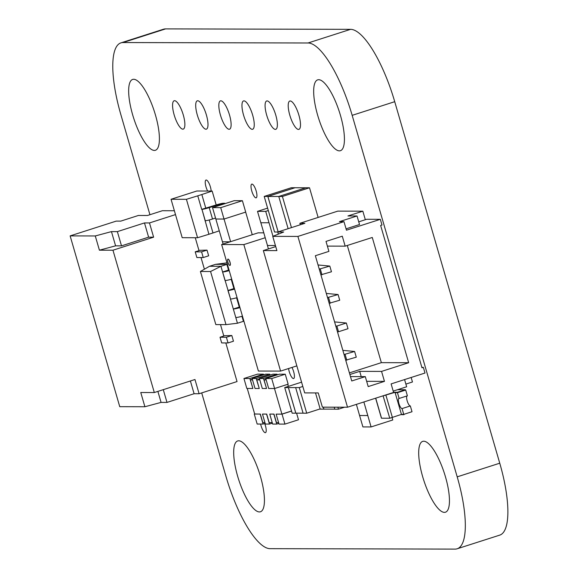 <?xml version="1.0" encoding="UTF-8"?>
<svg xmlns="http://www.w3.org/2000/svg" width="578" height="578" viewBox="0 0 578 578"><rect width="100%" height="100%" fill="white"/><g stroke="black" fill="none" stroke-linecap="round" stroke-linejoin="round"><path stroke-width="0.87" d="M340.428 115.311A37.202 10.881 72.2 0 1 340.406 150.706A37.202 10.881 72.2 0 1 318.688 118.606A37.202 10.881 72.2 0 1 317.683 79.858A37.202 10.881 72.2 0 1 340.428 115.311M445.457 476.821A37.202 10.881 72.2 0 1 445.436 512.224A37.202 10.881 72.2 0 1 423.717 480.116A37.202 10.881 72.2 0 1 422.713 441.368A37.202 10.881 72.2 0 1 445.457 476.821M206.397 114.993A14.884 4.349 72.2 0 1 206.389 129.154A14.884 4.349 72.2 0 1 197.705 116.315A14.884 4.349 72.2 0 1 197.3 100.818A14.884 4.349 72.2 0 1 206.397 114.993M252.651 115.101A14.884 4.349 72.2 0 1 252.644 129.262A14.884 4.349 72.2 0 1 243.959 116.424A14.884 4.349 72.2 0 1 243.555 100.926A14.884 4.349 72.2 0 1 252.651 115.101M298.905 115.21A14.884 4.349 72.2 0 1 298.898 129.371A14.884 4.349 72.2 0 1 290.214 116.532A14.884 4.349 72.2 0 1 289.809 101.034A14.884 4.349 72.2 0 1 298.905 115.21M291.948 367.449A7.189 2.102 72.2 0 1 293.653 371.705A7.189 2.102 72.2 0 1 293.646 378.539A7.189 2.102 72.2 0 1 290.748 375.534A7.189 2.102 72.2 0 1 288.581 368.526M256.17 190.978A7.189 2.102 72.2 0 1 256.162 197.821A7.189 2.102 72.2 0 1 251.965 191.614A7.189 2.102 72.2 0 1 251.77 184.129A7.189 2.102 72.2 0 1 256.17 190.978M207.654 191.043A7.189 2.102 72.2 0 1 205.378 184.122A7.189 2.102 72.2 0 1 205.999 180.04A7.189 2.102 72.2 0 1 210.392 186.889A7.189 2.102 72.2 0 1 211.158 191.051M264.673 423.544A7.189 2.102 72.2 0 1 265.461 425.827A7.189 2.102 72.2 0 1 265.461 432.662A7.189 2.102 72.2 0 1 260.627 424.05M275.778 115.159A14.884 4.349 72.2 0 1 275.771 129.32A14.884 4.349 72.2 0 1 267.087 116.474A14.884 4.349 72.2 0 1 266.682 100.977A14.884 4.349 72.2 0 1 275.778 115.159M229.524 115.051A14.884 4.349 72.2 0 1 229.517 129.212A14.884 4.349 72.2 0 1 220.832 116.366A14.884 4.349 72.2 0 1 220.428 100.868A14.884 4.349 72.2 0 1 229.524 115.051M183.277 114.943A14.884 4.349 72.2 0 1 183.269 129.104A14.884 4.349 72.2 0 1 174.578 116.257A14.884 4.349 72.2 0 1 174.173 100.76A14.884 4.349 72.2 0 1 183.277 114.943M260.44 476.395A37.202 10.881 72.2 0 1 260.425 511.79A37.202 10.881 72.2 0 1 238.707 479.689A37.202 10.881 72.2 0 1 237.695 440.942A37.202 10.881 72.2 0 1 260.44 476.395M155.41 114.878A37.202 10.881 72.2 0 1 155.395 150.28A37.202 10.881 72.2 0 1 133.677 118.172A37.202 10.881 72.2 0 1 132.665 79.424A37.202 10.881 72.2 0 1 155.41 114.878M201.7 392.903L225.933 476.308A75.602 22.101 -107.8 0 0 270.071 548.667L455.081 549.1A75.602 22.101 -107.8 0 0 457.162 548.782A75.602 22.101 -107.8 0 0 457.198 476.85L352.168 115.34A75.602 22.101 -107.8 0 0 308.038 42.982L123.027 42.548A75.602 22.101 -107.8 0 0 120.939 42.866A75.602 22.101 -107.8 0 0 120.903 114.798L149.933 214.713M457.162 548.782L499.717 535.134A75.602 22.101 -107.8 0 0 499.753 463.202L394.723 101.692A75.602 22.101 -107.8 0 0 350.586 29.334L165.575 28.9A75.602 22.101 -107.8 0 0 163.495 29.218L120.939 42.866M227.913 262.275A3.309 0.968 -107.8 0 0 229.936 265.425A3.309 0.968 -107.8 0 0 229.842 261.979A3.309 0.968 -107.8 0 0 227.913 259.125A3.309 0.968 -107.8 0 0 227.913 262.275M227.956 259.117A3.309 0.968 72.2 0 1 227.992 259.103A3.309 0.968 72.2 0 1 229.928 261.957A3.309 0.968 72.2 0 1 230.015 265.396A3.309 0.968 72.2 0 1 229.972 265.41M280.59 371.09L243.837 244.588L221.641 244.537L258.388 371.04L280.59 371.09L296.839 365.881M243.837 244.588L265.215 237.731M221.641 244.537L258.12 232.84L263.799 232.855M216.194 204.937L212.155 191.051L196.795 191.015L171.045 199.273L186.412 199.309L197.575 237.739L208.925 234.263L201.968 209.359A5.953 0.535 -16.2 0 0 209.207 207.625L219.149 204.583L220.81 204.98M215.543 218.036L212.516 219.011A5.953 0.535 163.8 0 1 205.269 220.745L205.002 220.745M220.695 204.583L224.763 203.283L224.878 203.68M224.763 203.283L223.216 203.275A5.953 0.535 -16.2 0 0 215.97 205.009L201.693 209.359L197.763 195.834L201.83 194.533L205.754 208.051M209.222 219.965L212.993 232.956L208.925 234.263M212.993 232.956L219.293 230.839M197.575 237.739L182.207 237.703L171.045 199.273M212.155 191.051L201.83 194.533M197.763 195.834L186.412 199.309M291.457 227.609L282.411 196.469L278.769 196.462L288.126 228.671M282.411 196.469L309.512 187.778L305.87 187.763L278.769 196.462M278.141 231.879L267.845 196.433L264.204 196.426L274.543 232.009L277.772 232.016M264.204 196.426L291.305 187.734L294.946 187.742L267.845 196.433M318.131 217.436L309.512 187.778M305.784 187.792L294.946 187.742M294.953 187.771L267.881 196.455L278.17 231.872M267.881 196.455L278.777 196.477M334.214 407.187L334.792 409.173L338.433 409.181L337.855 407.194M338.433 409.181L344.567 407.208M315.509 392.917L320.219 409.137L323.976 409.108M323.868 409.145L323.29 407.165M323.319 407.165L323.882 409.108L334.778 409.13M272.794 283.097L285.2 325.797M272.975 236.279L269.045 222.754L260.822 222.747L257.513 211.36L267.6 208.123M269.016 222.761L265.707 211.375L268.3 210.544M257.513 211.36L265.707 211.375M268.43 248.93L267.441 245.513L275.424 245.534L267.477 245.506L260.859 222.747M295.922 413.154L292.165 413.183L284.723 387.563L301.572 382.159M295.806 413.191L288.364 387.571L284.723 387.563M302.821 386.465L299.288 387.592L288.364 387.571M320.154 408.906L306.73 413.212L299.288 387.592M306.73 413.212L303.089 413.205L295.647 387.585M303.082 413.169L295.828 413.154L288.393 387.563M230.131 241.814L222.451 241.799L223.108 244.068M242.399 200.703L220.717 207.661L224.026 219.048L245.708 212.09L242.399 200.703L234.206 200.682L212.523 207.639L222.451 241.799L230.152 241.806M220.717 207.661L212.523 207.639M224.026 219.048L215.832 219.026M224.047 219.04L230.615 241.662M245.672 212.104L252.246 234.719M392.108 417.706L392.773 419.982L371.09 426.932L363.865 401.977M367.781 415.546L359.588 415.524L362.897 426.911L371.09 426.932M359.588 415.524L356.388 404.376M359.624 415.517L367.81 415.539M247.254 388.459L254.681 414.036L260.331 414.05L262.809 422.59L264.934 422.59M254.277 414.079L257.167 424.042L263.084 424.057L260.194 414.094L254.66 413.956M263.084 424.057L265.165 423.385M287.765 384.298L288.371 386.393M276.125 414.13L279.022 424.093L284.94 424.108L282.042 414.144L276.125 414.13L281.905 414.101L291.536 411.009M282.042 414.144L291.558 411.088M296.572 413.154L298.494 419.758L284.94 424.108M269.753 414.115L272.65 424.079L276.746 424.086L273.849 414.123L269.89 414.072L273.986 414.079L276.465 422.619L278.596 422.626M252.348 379.262L250.404 379.89L252.882 388.43L249.855 378.511L263.409 374.161L263.604 374.833M249.855 378.511L243.938 378.496L246.828 388.459L252.752 388.474M243.938 378.496L257.492 374.147L263.409 374.161M274.601 388.524L288.155 384.175L285.257 374.212L279.34 374.197L265.786 378.547L268.683 388.51L274.601 388.524L271.703 378.561L265.786 378.547M271.703 378.561L285.257 374.212M262.47 414.094L265.36 424.057L269.464 424.071L266.566 414.108L262.607 414.05L266.704 414.065L269.182 422.605L272.224 422.612M281.905 414.101L274.478 388.524M266.191 379.927L264.059 379.919L266.545 388.459L263.51 378.539L277.064 374.197L277.259 374.869M259.818 379.912L256.776 379.905L259.262 388.445L256.227 378.525L269.781 374.176L270.056 375.122M252.535 379.89L250.404 379.89M266.01 379.298L264.059 379.919M269.464 424.071L272.375 423.132M276.746 424.086L278.827 423.421M259.558 379.016L256.776 379.905M256.227 378.525L252.131 378.518L255.028 388.474L259.125 388.488M252.131 378.518L265.685 374.168L269.781 374.176M263.51 378.539L259.414 378.532L262.311 388.495L266.407 388.503M259.414 378.532L272.968 374.183L277.064 374.197M234.422 288.53L233.909 288.581L231.214 279.297M237.074 297.67A8.034 0.723 163.8 0 1 230.564 299.036L227.949 290.496L233.909 288.581M225.052 280.532L222.573 271.992L228.534 270.078L226.879 264.384L220.919 266.299L228.086 290.496A8.034 0.723 -16.2 0 0 234.596 289.13M225.998 324.626L210.565 271.508L200.4 271.487L215.832 324.598L225.998 324.626L237.457 323.232L230.427 299.036M235.802 317.539L233.324 308.999L239.285 307.084L236.59 297.8M237.457 323.232L243.417 321.317L241.965 316.303M210.565 271.508L220.919 266.299L209.539 266.27L215.5 264.356L226.959 262.86M227.385 264.312L215.5 264.356M200.4 271.487L209.539 266.27M243.417 321.317L243.873 321.065M233.461 308.999A8.034 0.723 -16.2 0 0 239.971 307.633M235.94 317.539A8.034 0.723 -16.2 0 0 242.449 316.173M239.285 307.084L239.798 307.034M222.711 271.992A8.034 0.723 -16.2 0 0 229.22 270.627M225.189 280.532A8.034 0.723 -16.2 0 0 231.699 279.167M228.534 270.078L229.047 270.027M199.107 393.741L194.967 379.508L154.312 392.541L112.963 250.216L99.409 250.187L95.276 235.954L70.133 235.889L119.754 406.688L144.897 406.746L161.074 402.404L166.991 402.418L194.092 393.726L199.107 393.741L237.045 381.567L225.825 342.942M70.133 235.889L116.207 221.114L120.759 221.128L138.38 215.471L147.484 215.493L162.389 210.717L174.375 210.746M95.276 235.954L111.453 231.612L117.37 231.626L144.478 222.935L149.485 222.942L175.495 214.597M195.212 251.842L201.585 251.856L203.239 257.55L196.867 257.535L195.212 251.842L199.005 250.628L195.263 237.731M204.402 269.204L201.014 257.542M220.023 337.241L226.395 337.256L228.05 342.949L221.677 342.935L220.023 337.241L223.816 336.02L220.5 324.612M154.312 392.541L140.757 392.513L144.897 406.746M99.409 250.187L115.593 245.845L121.51 245.86L117.37 231.626M121.51 245.86L148.611 237.168L144.478 222.935M115.593 245.845L111.453 231.612M148.611 237.168L153.618 237.175L149.485 222.942M153.618 237.175L112.963 250.216M228.05 342.949L233.469 341.208L231.814 335.515L223.737 335.753M201.585 251.856L207.003 250.115L198.926 250.353M203.239 257.55L208.658 255.808L207.003 250.115M226.395 337.256L231.814 335.515M157.881 391.4L161.074 402.404M190.393 380.974L194.092 393.726M163.285 389.666L166.991 402.418M318.045 264.97L329.807 266.075L319.251 269.117M329.807 266.075L331.461 271.768L320.906 274.81M321.975 274.817L320.32 269.124M349.401 372.897L381.35 362.652L347.306 245.469M315.357 255.722L351.749 380.967L365.296 376.625L368.193 386.588L384.457 381.372L381.559 371.408L408.66 362.709L372.275 237.464L345.174 246.156L342.277 236.192L326.014 241.409L328.911 251.372L315.357 255.722M342.855 350.369L354.617 351.475L344.062 354.516M327.379 246.112L345.174 246.156M334.59 321.903L346.352 323.008L347.999 328.701L338.52 331.743L336.866 326.05L335.789 326.05M338.52 331.743L337.444 331.743M326.317 293.436L338.079 294.542L327.524 297.583M329.178 303.277L339.734 300.235L338.079 294.542M381.35 362.652L408.66 362.709M354.617 351.475L356.272 357.168L345.716 360.21M330.248 303.277L328.593 297.583M346.352 323.008L336.866 326.05M350.478 376.589L365.296 376.625M361.236 376.61L359.711 371.358L349.871 374.508M359.711 371.358L381.559 371.408M346.786 360.21L345.131 354.516M423.342 367.341L424.996 373.034L391.118 383.9L393.596 392.44L347.523 407.215L297.901 236.424L343.975 221.649L346.46 230.189L380.338 219.322L381.993 225.015L380.635 225.449L421.983 367.774L423.342 367.341L421.861 367.341M366.669 381.328L384.457 381.372M380.338 219.322L366.676 219.286L365.325 219.719L362.839 211.18L337.805 211.122L299.859 223.296L304.866 223.303L277.765 232.002L283.682 232.009L272.758 236.366L297.901 236.424M411.153 377.47L412.461 381.979L405.879 384.088M404.571 379.587L406.659 386.776L393.206 391.096M275.728 246.589L263.344 250.563L304.693 392.895L318.247 392.924L322.38 407.158L347.523 407.215M362.839 211.18L347.934 215.962L357.038 215.984L359.523 224.524L346.063 228.837M358.743 221.836L365.325 219.719M263.344 250.563L276.898 250.599L272.758 236.366M357.038 215.984L339.423 221.634L343.975 221.649M300.293 224.777L299.859 223.296M278.379 234.126L277.765 232.002M393.546 392.26L397.454 392.267L405.373 389.731L405.481 390.092L397.563 392.628L395.135 392.679L397.447 392.686L405.713 390.034L407.389 395.822L399.073 398.473A5.289 1.546 -107.8 0 0 398.928 398.495A5.289 1.546 -107.8 0 0 398.993 403.769A5.289 1.546 -107.8 0 0 402.013 408.595L410.329 405.944L412.013 411.731L403.747 414.375L402.071 408.595M397.447 392.686L399.131 398.473M410.329 405.944L402.013 408.595M407.013 395.944A5.289 1.546 -107.8 0 0 407.353 401.435A5.289 1.546 -107.8 0 0 410.272 405.944M395.135 392.679L401.435 414.375L403.747 414.375M397.512 389.709L405.373 389.731M403.87 414.339L411.789 411.803M403.971 414.686L401.638 414.679M397.454 392.267L397.563 392.628M395.236 392.65L393.553 392.281M375.722 398.177L381.538 418.212L389.774 418.234L401.551 414.375M389.774 418.234L383.07 395.814M383.265 395.814L395.135 392.289M165.575 28.9L123.027 42.548M350.586 29.334L308.038 42.982M394.723 101.692L352.168 115.34M499.753 463.202L457.198 476.85M201.968 209.359L205.269 220.745M209.207 207.625L212.516 219.011M217.335 205.017L217.624 206.006M219.149 204.583L219.394 205.436M228.086 290.496L230.564 299.036M392.426 417.605L385.916 395.193M381.429 418.183L375.621 398.206"/></g></svg>
